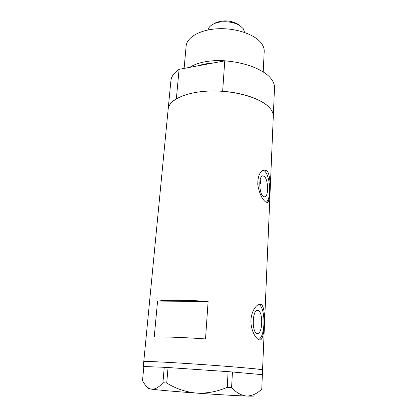 <?xml version="1.0" encoding="UTF-8"?>
<svg xmlns="http://www.w3.org/2000/svg" width="417" height="417" viewBox="0 0 417 417"><rect width="100%" height="100%" fill="white"/><g stroke="black" fill="none" stroke-linecap="round" stroke-linejoin="round"><path stroke-width="0.63" d="M148.723 310.368L149.14 306.057M160.623 187.165L160.993 183.334M260.187 179.685L260.886 183.741L259.708 183.84M263.283 196.516L264.79 196.913C268.85 196.35 268.345 179.326 264.206 176.339L262.559 175.854C258.483 176.339 259.077 193.889 263.283 196.516M257.039 333.485L257.706 333.517C262.84 333.157 263.143 311.608 258.087 310.509L257.253 310.446C252.123 310.655 251.868 332.855 257.039 333.485M259.358 339.891L260.271 339.923C265.04 339.214 266.588 306.266 260.938 304.394L259.504 304.28C255.699 304.843 250.721 312.604 250.925 321.82C251.112 331.004 256.033 339.183 259.358 339.891M258.509 339.574C265.712 336.806 265.77 307.115 258.691 304.504M265.488 201.88L267.448 202.48C270.341 201.844 271.894 175.609 266.87 170.715L263.919 169.964C259.723 171.476 257.68 176.438 257.789 184.851C259.338 193.285 261.902 198.961 265.488 201.88M266.093 202.266C271.649 199.284 270.372 175.38 264.451 170.939L263.205 170.204M208.114 301.46C187.473 299.985 167.519 299.891 157.574 301.084L154.238 336.983C164.262 336.707 184.512 337.442 205.518 338.927L208.114 301.46L157.574 301.084M273.291 116.442L274.495 87.971C274.641 84.849 273.463 81.722 270.961 78.578C264.117 69.775 245.326 62.269 224.758 60.866L222.652 91.307C243.549 92.736 262.679 99.762 269.658 107.883C272.212 110.786 273.422 113.664 273.286 116.525C273.422 113.664 272.212 110.786 269.658 107.883C261.277 98.198 235.845 90.494 211.356 90.995C186.832 91.427 168.854 99.71 168.16 109.171C168.551 105.345 171.283 101.878 176.365 98.772L179.096 69.331C174.061 72.751 171.33 76.551 170.907 80.726L143.771 361.607M258.06 369.154C248.151 367.976 218.696 365.6 190.877 363.775C163.016 361.94 143.542 361.091 143.771 361.602C143.036 361.013 166.706 362.112 197.663 364.229C232.837 366.606 263.971 369.394 262.559 369.91L258.06 369.154M143.886 366.512L164.241 367.299L143.86 366.507L142.494 380.7L144.167 383.426C146.341 386.773 148.817 388.691 151.6 389.191L148.259 388.488M168.129 367.533L228.083 371.656L168.046 367.528L166.722 383.014L162.932 382.717C159.023 387.247 155.244 389.41 151.6 389.191C159.633 390.187 174.53 391.485 196.298 393.08C185.643 392.011 175.786 388.66 166.722 383.014M162.932 382.717L164.241 367.299M164.272 367.299L168.046 367.528M228.172 371.662L232.457 371.99L231.581 387.586L227.265 387.31L228.083 371.656M254.386 395.905C254.86 396.171 252.353 396.218 246.864 396.046C252.222 395.884 257.185 393.585 261.756 389.155L262.366 374.674L232.457 371.99M227.265 387.31C217.288 391.641 206.968 393.565 196.298 393.08C216.538 394.545 237.033 395.733 246.864 396.046C241.584 395.644 236.491 392.824 231.581 387.586M232.504 371.995L262.329 374.669M213.504 62.951C207.786 63.332 202.693 64.281 198.211 65.787M189.865 67.335C198.127 61.685 214.891 59.12 230.445 61.424M184.116 68.398L186.133 46.063C186.806 37.264 200.249 29.508 218.2 28.747C236.131 27.934 254.865 34.434 261.334 43.212C263.388 45.969 264.342 48.737 264.201 51.526L263.205 71.943M224.758 60.866L179.096 69.331M260.886 183.741L259.781 182.365M213.848 23.821L215.876 22.664C223.491 19.865 230.872 20.381 238.008 24.212L239.827 25.625M244.69 32.479L243.147 28.549L239.89 25.666C233.426 21.298 220.843 20.417 213.817 23.842C210.46 25.447 208.547 27.486 208.073 29.951M264.279 196.949L264.79 196.913M257.065 333.496L257.706 333.517M259.327 339.886L260.271 339.923M266.828 202.521L267.448 202.48M273.286 116.525L262.356 374.669M143.771 361.602L143.312 366.371M215.876 22.664L213.817 23.842M238.008 24.212L239.89 25.666"/></g></svg>
